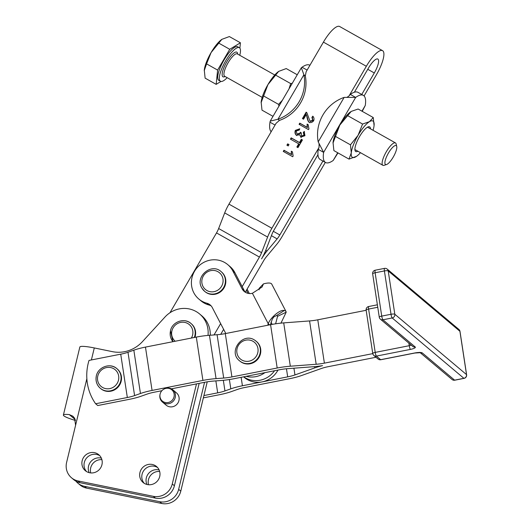 <?xml version="1.0" encoding="UTF-8"?>
<svg xmlns="http://www.w3.org/2000/svg" width="530" height="530" viewBox="0 0 530 530"><rect width="100%" height="100%" fill="white"/><g stroke="black" fill="none" stroke-linecap="round" stroke-linejoin="round"><path stroke-width="0.79" d="M370.463 128.843A14.164 4.028 119.4 0 0 368.277 126.822A14.164 4.028 119.4 0 0 367.29 127.299A14.164 4.028 119.4 0 0 358.605 138.27A14.164 4.028 119.4 0 0 355.007 150.401A14.164 4.028 119.4 0 0 357.869 151.222M354.901 149.414A12.839 3.65 119.4 0 0 355.285 149.771L382.879 165.3A12.839 3.65 119.4 0 0 384.104 165.327L386.575 164.519A10.838 3.081 -60.6 0 1 386.363 157.198A10.838 3.081 -60.6 0 1 394.373 145.942A10.838 3.081 -60.6 0 1 396.725 146.479A10.838 3.081 -60.6 0 1 393.975 155.76A10.838 3.081 -60.6 0 1 387.331 164.154A10.838 3.081 -60.6 0 1 386.575 164.519M356.544 156.31L349.005 159.113L351.284 152.852L350.456 144.836L358.068 135.316L362.573 124.047L369.47 121.661A20.869 5.936 119.4 0 0 358.068 135.316A20.869 5.936 119.4 0 0 351.284 152.852A20.869 5.936 119.4 0 0 352.185 157.205A20.869 5.936 119.4 0 0 355.902 156.734A20.869 5.936 119.4 0 0 356.564 156.297A20.869 5.936 119.4 0 0 360.466 152.686M374.081 125.55A20.869 5.936 119.4 0 0 374.12 125.093A20.869 5.936 119.4 0 0 373.186 121.198A20.869 5.936 119.4 0 0 369.47 121.661L373.252 117.534L374.081 125.55A20.869 5.936 119.4 0 1 373.06 130.3M289.002 88.907L290.685 83.588L292.308 83.236M261.157 102.131A20.869 5.936 -60.6 0 1 267.941 84.595A20.869 5.936 -60.6 0 1 273.805 76.115A20.869 5.936 -60.6 0 1 278.674 71.384A20.869 5.936 -60.6 0 1 278.7 71.364L267.941 84.595L261.118 102.601A20.869 5.936 -60.6 0 1 261.118 102.588A20.869 5.936 -60.6 0 1 261.157 102.131L261.992 110.147L273.003 116.342M172.806 389.788L176.497 392.896A8.029 7.685 130.1 0 1 178.928 400.587A8.029 7.685 130.1 0 1 166.162 405.172L162.465 402.065A8.029 7.685 -49.9 0 0 175.238 397.48A8.029 7.685 -49.9 0 0 172.806 389.788A8.029 7.685 -49.9 0 0 166.453 388.185A8.029 7.685 -49.9 0 0 164.803 388.702L164.479 388.848A7.34 7.022 130.1 0 1 174.019 396.871A7.34 7.022 130.1 0 1 165.36 402.515A7.34 7.022 130.1 0 1 160.12 394.029A7.34 7.022 130.1 0 1 160.12 394.022A7.34 7.022 130.1 0 1 164.479 388.848M160.12 394.022L160.034 394.366A8.029 7.685 -49.9 0 0 160.034 394.366A8.029 7.685 -49.9 0 0 160.034 394.373A8.029 7.685 -49.9 0 0 162.465 402.065M96.248 376.731A12.839 12.296 -49.9 0 0 100.296 388.271C96.877 385.191 95.513 381.315 96.195 376.644C97.434 367.257 110.035 362.321 116.839 368.622L117.263 368.979A12.839 12.296 130.1 0 1 120.27 383.806A12.839 12.296 130.1 0 1 106.762 391.306A12.839 12.296 130.1 0 1 100.726 388.629L100.296 388.271A12.839 12.296 -49.9 0 0 106.331 390.948A12.839 12.296 -49.9 0 0 120.893 380.162A12.839 12.296 -49.9 0 0 116.839 368.622A12.839 12.296 -49.9 0 0 110.803 365.945M254.89 340.293L256.553 341.558A12.839 12.296 130.1 0 1 258.633 358.035A12.839 12.296 130.1 0 1 240.017 361.208L239.586 360.85A12.839 12.296 -49.9 0 0 240.805 361.751A12.839 12.296 -49.9 0 0 258.209 357.677A12.839 12.296 -49.9 0 0 256.129 341.201A12.839 12.296 -49.9 0 0 254.91 340.3C242.7 331.508 227.595 351.794 239.586 360.85M219.685 292.421A12.839 12.296 130.1 0 1 205.037 291.672L204.613 291.315A12.839 12.296 -49.9 0 0 219.261 292.063A12.839 12.296 -49.9 0 0 223.667 274.606A12.839 12.296 -49.9 0 0 221.156 271.665L221.58 272.022A12.839 12.296 130.1 0 1 219.685 292.421M194.305 337.484A12.839 12.296 -49.9 0 0 194.848 335.775A12.839 12.296 -49.9 0 0 190.952 323.459L191.376 323.823A12.839 12.296 130.1 0 1 194.907 337.365M265.735 250.339L266.974 251.041A19.265 5.479 -60.6 0 0 261.562 258.865A19.265 5.479 119.4 0 0 265.835 250.081L271.877 234.465A9.633 2.736 -60.6 0 1 274.01 230.066L317.954 154.707A38.524 10.958 119.4 0 0 319.703 159.152A38.524 10.958 119.4 0 0 320.186 159.49L325.552 162.511A38.524 10.958 119.4 0 0 333.211 160.451L337.994 152.912M364.077 95.93L376.419 74.763A22.797 6.486 119.4 0 0 382.845 50.854A22.797 6.486 119.4 0 0 382.561 50.655A22.797 6.486 119.4 0 0 366.343 66.276L349.045 95.937L350.31 94.4L355.676 97.421L344.142 97.394A38.524 36.881 -49.9 0 0 318.205 141.874L323.631 152.382A38.524 10.958 119.4 0 0 325.062 162.173A38.524 10.958 119.4 0 0 325.552 162.511M362.235 111.333L365.263 105.49A38.524 10.958 119.4 0 0 363.825 95.698A38.524 10.958 119.4 0 0 363.341 95.36A38.524 10.958 119.4 0 0 355.676 97.421L323.631 152.382L318.265 149.361L319.034 147.413L271.883 228.278A19.265 5.479 -60.6 0 0 267.61 237.062L261.568 252.677A9.633 2.736 119.4 0 1 259.428 257.077L242.183 286.651L234.949 272.745A22.472 21.518 130.1 0 0 229.914 266.451L227.781 264.656A22.472 21.518 -49.9 0 0 216.26 259.859A22.472 21.518 -49.9 0 0 193.37 273.553A22.472 21.518 -49.9 0 0 198.836 299.039A22.472 21.518 -49.9 0 0 206.786 303.193L208.919 304.988A22.472 21.518 130.1 0 1 200.969 300.835L198.836 299.039M211.192 305.949A9.633 9.222 -49.9 0 0 208.919 304.988M225.787 333.496L212.351 307.672A9.633 9.222 -49.9 0 0 210.198 304.969A9.633 9.222 -49.9 0 0 210.046 304.843A9.633 9.222 -49.9 0 0 206.786 303.193M267.809 325.228A25.685 24.585 130.1 0 1 268.206 323.678C270.75 317.205 280.608 309.116 284.232 310.553A19.265 5.181 -27.5 0 1 286.028 311.58L271.757 284.146A19.265 5.181 152.5 0 0 263.45 283.901L262.052 287.022L252.399 293.276A9.633 9.222 130.1 0 1 244.25 291.48A9.633 9.222 130.1 0 1 242.097 288.784L232.816 270.949A22.472 21.518 -49.9 0 0 227.781 264.656M361.758 94.466L374.293 72.968A13.164 3.743 119.4 0 0 378.003 59.161A13.164 3.743 119.4 0 0 377.837 59.049A13.164 3.743 119.4 0 0 368.469 68.065L354.384 92.227A38.524 10.958 -60.6 0 0 350.31 94.4M89.146 472.647A10.434 9.99 130.1 0 1 88.563 466.069A10.434 9.99 130.1 0 1 101.356 458.145M101.899 459.669A10.434 9.99 -49.9 0 0 90.696 467.858A10.434 9.99 -49.9 0 0 90.736 472.919M101.939 464.731A10.434 9.99 130.1 0 1 85.337 470.693A10.434 9.99 130.1 0 1 82.177 460.689A10.434 9.99 130.1 0 1 98.779 454.727A10.434 9.99 130.1 0 1 101.939 464.731M99.779 455.701A10.434 9.99 -49.9 0 0 84.31 462.485A10.434 9.99 -49.9 0 0 86.47 471.508M146.916 484.46A10.434 9.99 130.1 0 1 146.333 477.875A10.434 9.99 130.1 0 1 159.126 469.958M159.662 471.475A10.434 9.99 -49.9 0 0 148.466 479.67A10.434 9.99 -49.9 0 0 148.506 484.731M159.709 476.536A10.434 9.99 130.1 0 1 143.107 482.499A10.434 9.99 130.1 0 1 139.947 472.495A10.434 9.99 130.1 0 1 156.549 466.533A10.434 9.99 130.1 0 1 159.709 476.536M157.542 467.506A10.434 9.99 -49.9 0 0 142.073 474.29A10.434 9.99 -49.9 0 0 144.239 483.32M75.538 420.489A19.232 2.564 13.6 0 1 63.891 415.851L63.878 415.845A19.232 2.564 13.6 0 1 63.395 415.043L79.858 347.004A19.232 2.564 -166.4 0 1 94.294 347.945L112.433 351.655A32.105 30.733 -49.9 0 0 128.638 350.621A32.105 30.733 -49.9 0 0 142.504 341.572L165.035 316.966A25.685 24.585 -49.9 0 1 199.651 313.998L201.778 315.787A25.685 24.585 130.1 0 1 210.271 335.232M74.876 418.746L73.014 417.719L72.762 417.309L73.995 417.362M86.854 378.698L75.598 425.232L74.564 418.19L72.842 416.163L69.311 414.606L75.253 419.601M172.27 483.976A16.052 15.37 130.1 0 1 165.168 494A16.052 15.37 130.1 0 1 153.322 496.332L155.456 498.12A16.052 15.37 -49.9 0 0 167.301 495.788A16.052 15.37 -49.9 0 0 174.397 485.765L172.27 483.976L196.478 383.899M77.864 483.141L79.997 484.937A16.052 15.37 -49.9 0 0 86.595 488.117L84.462 486.328A16.052 15.37 130.1 0 1 77.864 483.141A16.052 15.37 130.1 0 1 75.909 481.147M159.715 501.705L161.842 503.5A16.052 15.37 -49.9 0 0 173.688 501.168A16.052 15.37 -49.9 0 0 180.783 491.144L178.656 489.349A16.052 15.37 130.1 0 1 171.561 499.373A16.052 15.37 130.1 0 1 159.715 501.705L84.462 486.328M71.477 477.762L73.604 479.557A16.052 15.37 -49.9 0 0 80.202 482.737L78.076 480.949A16.052 15.37 130.1 0 1 71.477 477.762A16.052 15.37 130.1 0 1 68.423 474.217A16.052 15.37 130.1 0 1 66.614 462.379L75.598 425.232M396.725 146.479L396.135 143.948A12.839 3.65 119.4 0 0 395.473 142.915A12.839 3.65 119.4 0 0 393.353 143.312A12.839 3.65 119.4 0 0 384.614 154.965A12.839 3.65 119.4 0 0 382.879 165.3M220.95 81.448L216.174 84.363L217.618 70.086L229.742 49.297L240.415 42.784L229.364 36.563L221.845 39.352L211.073 52.596A20.869 5.936 -60.6 0 1 221.805 39.379A20.869 5.936 -60.6 0 1 221.831 39.366L221.805 39.379M217.618 70.086L206.567 63.865L204.249 70.603A20.869 5.936 -60.6 0 1 204.249 70.589A20.869 5.936 -60.6 0 1 204.288 70.132L205.123 78.142L216.174 84.363M239.759 55.292A19.265 5.479 119.4 0 0 239.348 47.693A19.265 5.479 119.4 0 0 236.168 48.296A19.265 5.479 119.4 0 0 223.064 65.773A19.265 5.479 119.4 0 0 220.453 81.269A19.265 5.479 119.4 0 0 223.64 80.666A19.265 5.479 119.4 0 0 227.165 77.671M239.348 47.693L237.738 46.786A19.265 5.479 119.4 0 0 234.558 47.389A19.265 5.479 119.4 0 0 221.454 64.865A19.265 5.479 119.4 0 0 218.844 80.361L220.453 81.269M204.288 70.132A20.869 5.936 -60.6 0 1 211.073 52.596L206.567 63.865M229.742 49.297L218.691 43.076M240.415 42.784L239.871 48.157M395.473 142.915L367.88 127.385A12.839 3.65 119.4 0 0 367.376 127.246M207.237 381.819L180.783 491.144M161.842 503.5L86.595 488.117M63.395 415.043A19.232 2.564 13.6 0 1 69.311 414.606M78.076 480.949L153.322 496.332M80.202 482.737L155.456 498.12M178.656 489.349L204.553 382.309M199.167 383.369L174.397 485.765M207.998 335.41A25.685 24.585 -49.9 0 0 199.651 313.998M169.964 312.753L216.512 232.922A9.633 2.736 119.4 0 0 218.645 228.529L224.687 212.914A19.265 5.479 -60.6 0 1 228.967 204.123L276.11 123.258L279.389 120.429A38.524 36.881 -49.9 0 0 305.32 75.942L303.902 74.75L301.338 67.747L302.027 67.231L307.115 70.093M248.066 293.362L246.443 290.241L263.688 260.661A9.633 2.736 -60.6 0 1 266.398 256.745L276.547 244.588A19.265 5.479 119.4 0 0 281.967 236.758L325.327 162.385M266.974 251.041L277.124 238.884A9.633 2.736 119.4 0 0 279.833 234.969L322.936 161.041M305.32 75.942L306.128 71.782L323.419 42.122A22.797 6.486 -60.6 0 1 339.637 26.5L382.561 50.655M220.639 323.605L214.027 334.947M286.902 145.2L287.691 143.849L289.002 144.584L288.214 145.942L286.902 145.2M287.3 145.425L288.042 144.147L287.691 143.849M288.042 144.147L288.956 144.663M296.846 147.009L298.715 143.802L290.433 139.145L291.182 137.86L299.463 142.517L301.325 139.324L302.431 139.947L297.953 147.631L296.846 147.009M297.244 147.234L299.066 144.1L298.715 143.802M290.831 139.37L291.54 138.158L299.821 142.815L301.683 139.622L301.325 139.324M301.683 139.622L302.392 140.026M299.821 142.815L299.463 142.517M291.54 138.158L291.182 137.86M301.212 137.495L299.728 134.786L296.363 135.296C294.998 134.017 294.654 132.381 295.336 130.38L299.781 128.79L299.238 130.062L296.283 130.923L296.899 133.898L297.436 134.322L300.364 133.447L300.722 132.54L300.371 132.242L301.305 132.937L301.451 135.879L301.948 136.283L304.339 135.514L303.385 132.579M301.948 136.283L301.59 135.978L303.981 135.216L303.312 132.513L303.703 132.845L304.531 131.778M300.722 132.54L301.285 132.957M297.436 134.322L297.078 134.024L300.013 133.149L300.371 132.242M296.721 135.594C295.309 134.209 294.971 132.566 295.687 130.678L299.708 128.962M303.312 132.513L304.213 131.44L304.942 135.726L300.676 137.071M300.854 137.197L299.728 134.786M308.221 124.736L308.944 128.863L308.5 129.631L299.072 124.325L299.768 123.139L307.108 127.266L307.108 124.106L308.221 124.736M299.47 124.55L300.119 123.437L307.46 127.571L307.108 124.106M307.46 124.411L308.215 124.828M307.46 127.571L307.108 127.266M300.119 123.437L299.768 123.139M302.829 118.793L306.519 112.466L306.161 112.168L306.883 112.757L310.004 121.184L312.687 120.27L311.912 117.322L312.899 116.282M312.276 117.6L313.098 116.468M313.044 116.414L312.746 116.163C314.065 117.468 314.356 119.025 313.621 120.84C312.316 122.364 310.858 122.887 309.255 122.397L309.043 122.245M310.355 121.483L309.871 121.092L310.355 121.483L313.044 120.568L312.263 117.62M312.468 117.766L311.912 117.322M309.613 122.695C308.745 122.271 307.996 120.582 307.373 117.633L306.307 114.447L303.538 119.197L302.431 118.574L306.161 112.168L306.883 112.757M309.255 122.397C308.301 121.781 307.552 120.098 307.016 117.335L306.307 114.447M292.427 151.832L293.143 155.959L292.699 156.728L283.272 151.421L283.967 150.235L291.308 154.362L291.308 151.202L292.427 151.832M283.669 151.646L284.325 150.533L291.666 154.667L291.308 151.202M291.666 151.507L292.414 151.924M291.666 154.667L291.308 154.362M284.325 150.533L283.967 150.235M376.002 357.26L328.507 366.614A16.052 3.558 171.3 0 0 321.246 368.535L301.438 375.571A25.685 5.684 -8.7 0 1 289.817 378.652L244.549 387.562A16.052 3.558 171.3 0 0 237.288 389.484L231.438 391.564A25.685 5.684 -8.7 0 1 219.817 394.645L203.348 397.884M223.329 380.301L224.952 390.928L230.802 388.848L229.384 379.533M203.911 395.559L217.684 392.849L215.862 380.891M224.952 390.928A16.052 3.558 -8.7 0 1 217.684 392.849M293.925 368.204L294.952 374.935L314.76 367.893L314.568 366.641M294.952 374.935A16.052 3.558 -8.7 0 1 287.691 376.856L286.458 368.774M161.882 390.709L154.197 392.22A16.052 3.558 171.3 0 0 146.936 394.148L141.086 396.228A25.685 5.684 -8.7 0 1 129.466 399.302L97.752 405.543L95.625 403.754A51.37 49.177 -49.9 0 1 89.014 360.42L120.721 354.179A16.052 3.558 -8.7 0 0 127.982 352.258L134.594 395.585A16.052 3.558 -8.7 0 1 127.332 397.513L95.625 403.754M171.375 388.841L205.05 382.216A16.052 3.558 171.3 0 1 213.265 381.09L220.904 380.514A25.685 5.684 -8.7 0 0 234.048 378.718L279.31 369.808A16.052 3.558 171.3 0 1 287.525 368.681L313.376 366.733A25.685 5.684 -8.7 0 0 322.545 365.647A25.685 5.684 171.3 0 0 314.76 367.893M366.157 310.288L317.781 319.815A16.052 3.558 -8.7 0 1 309.566 320.935L283.709 322.883A25.685 5.684 171.3 0 0 270.572 324.685L225.303 333.595A16.052 3.558 -8.7 0 1 217.088 334.715L209.449 335.291A25.685 5.684 171.3 0 0 196.305 337.087L145.458 347.097A25.685 5.684 171.3 0 0 133.838 350.178L127.982 352.258M372.775 353.623L324.393 363.143A16.052 3.558 -8.7 0 1 316.178 364.269L290.321 366.217A25.685 5.684 171.3 0 0 277.183 368.012L231.915 376.923A16.052 3.558 -8.7 0 1 223.7 378.049L216.061 378.625A25.685 5.684 171.3 0 0 202.917 380.421L152.07 390.431A25.685 5.684 171.3 0 0 140.45 393.505L134.594 395.585M241.13 377.32L242.422 385.767L262.098 381.898A22.472 21.518 130.1 0 1 244.317 377.426L243.615 376.83M277.978 370.072A22.472 21.518 130.1 0 1 262.098 381.898L287.691 376.856M242.422 385.767A25.685 5.684 171.3 0 0 230.802 388.848M223.633 329.355L220.732 334.337M245.39 292.295A9.633 9.222 130.1 0 1 244.224 290.572L242.183 286.651M246.119 376.34A22.472 21.518 -49.9 0 0 264.927 372.636M269.624 324.87L268.206 323.678L252.399 293.276M247.079 289.155L249.365 293.547M259.144 289.824L259.057 288.472L263.45 283.901M275.607 323.81L277.561 316.337A9.633 2.59 152.5 0 0 277.481 316.026A9.633 2.59 152.5 0 0 276.587 315.516L273.944 316.827L272.34 319L270.439 324.711M286.028 311.58A19.265 5.181 -27.5 0 1 286.187 312.197L280.973 323.128M246.443 290.241L245.304 292.196M274.547 370.748A22.472 21.518 130.1 0 1 243.707 376.817M317.954 154.707A38.524 10.958 -60.6 0 1 318.265 149.361M346.978 97.368L349.045 95.937M373.252 117.534L358.121 109.021L351.231 111.399L339.829 125.053L333.006 143.04A20.869 5.936 -60.6 0 1 333.006 143.04A20.869 5.936 -60.6 0 1 333.045 142.583A20.869 5.936 -60.6 0 1 339.829 125.053A20.869 5.936 -60.6 0 1 350.568 111.837A20.869 5.936 -60.6 0 1 350.588 111.823M363.341 95.36L357.975 92.339A38.524 10.958 119.4 0 0 354.384 92.227M319.034 147.413L319.087 143.464M271.161 131.745A38.524 10.958 -60.6 0 1 269.982 122.191L270.207 121.138L277.965 119.23L279.389 120.429M277.965 119.23A38.524 36.881 -49.9 0 0 303.902 74.75L277.965 119.23M302.027 67.231A38.524 10.958 -60.6 0 1 309.692 65.17L309.911 65.296M275.063 125.053L269.982 122.191M278.959 106.132L278.561 104.377L263.436 95.864M297.25 74.763L286.233 68.569L278.674 71.384M290.685 83.588L275.56 75.074M278.561 104.377L282.377 100.263M333.045 142.583L333.88 150.599L349.005 159.113M335.324 136.323L350.456 144.836M347.448 115.533L362.573 124.047M420.158 352.642L452.077 379.507A3.213 3.074 -49.9 0 0 454.614 380.149L422.317 352.953A6.42 1.424 171.3 0 0 414.705 352.98L380.659 359.684L376.399 356.094L410.445 349.396A6.42 1.424 171.3 0 0 415.215 346.978L382.912 319.789A3.213 0.596 -101.1 0 1 382.276 318.457A3.213 0.596 -101.1 0 1 381.733 316.099L375.121 272.764A3.213 0.596 -101.1 0 1 374.995 270.75A3.213 0.596 -101.1 0 1 375.207 270.214L384.495 268.385A3.213 0.596 78.9 0 0 384.276 268.922A3.213 0.596 78.9 0 0 384.402 270.936L391.021 314.27L381.733 316.099A3.213 0.709 -8.7 0 0 379.752 316.702A3.213 0.709 -8.7 0 0 379.268 317.178A3.213 3.213 0 0 0 380.374 319.153L412.678 346.342A3.213 3.074 -49.9 0 0 415.215 346.978M408.868 343.142L409.266 345.699L375.214 352.404A3.213 0.709 -8.7 0 0 373.233 353.007A3.213 0.709 -8.7 0 0 372.749 353.483A3.213 0.709 -8.7 0 0 372.828 353.609A3.213 3.074 -49.9 0 0 376.399 356.094A3.213 0.596 78.9 0 1 375.757 354.769A3.213 0.596 78.9 0 1 375.214 352.404L368.602 309.07L377.757 307.267M380.805 359.738A3.213 0.596 78.9 0 1 380.659 359.684A3.213 3.074 130.1 0 1 378.115 359.042A3.213 3.213 0 0 0 380.805 359.738L414.851 353.033A3.213 0.596 -101.1 0 1 414.705 352.98M368.476 307.055A3.213 0.596 78.9 0 0 368.602 309.07A3.213 0.709 171.3 0 0 366.621 309.679A3.213 0.709 171.3 0 0 366.137 310.156A3.213 3.213 0 0 1 368.694 306.519A3.213 0.596 78.9 0 0 368.476 307.055M386.973 268.915A3.213 3.074 -49.9 0 1 388.212 270.923L459.914 331.283L466.526 374.611L394.824 314.257L388.212 270.923A3.213 0.709 -8.7 0 0 386.801 270.684A3.213 0.709 -8.7 0 0 384.402 270.936L375.121 272.764A3.213 0.709 171.3 0 0 373.14 273.374A3.213 0.709 171.3 0 0 372.656 273.844L379.268 317.178A3.213 0.709 -8.7 0 0 379.348 317.304M384.495 268.385A3.213 3.213 0 0 1 387.185 269.081L458.887 329.435A3.213 3.074 130.1 0 1 459.914 331.283A3.213 0.709 -8.7 0 1 459.994 331.409L466.605 374.736A3.213 0.709 171.3 0 0 466.526 374.611A3.213 3.074 130.1 0 1 463.902 378.321L392.2 317.96A3.213 3.074 -49.9 0 0 394.824 314.257A3.213 0.709 171.3 0 0 393.412 314.012A3.213 0.709 171.3 0 0 391.021 314.27A3.213 0.596 78.9 0 0 391.557 316.635A3.213 0.596 78.9 0 0 392.2 317.96L382.912 319.789A3.213 3.074 130.1 0 1 380.374 319.153M411.214 345.109A3.213 0.709 -8.7 0 1 409.266 345.699A3.213 0.596 78.9 0 0 409.803 348.064A3.213 0.596 78.9 0 0 410.445 349.396M97.666 376.631A10.918 10.448 130.1 0 1 110.041 367.462A10.918 10.448 130.1 0 1 118.621 379.546A10.918 10.448 130.1 0 1 106.245 388.715A10.918 10.448 130.1 0 1 97.666 376.631M241.441 359.784A10.918 10.448 130.1 0 1 238.632 345.017A10.918 10.448 130.1 0 1 253.426 341.552A10.918 10.448 130.1 0 1 256.228 356.319A10.918 10.448 130.1 0 1 241.441 359.784M221.619 275.282A10.918 10.448 130.1 0 1 217.876 290.122A10.918 10.448 130.1 0 1 203.295 286.982A10.918 10.448 130.1 0 1 207.038 272.142A10.918 10.448 130.1 0 1 221.619 275.282M202.102 288.373A12.839 12.296 -49.9 0 0 204.613 291.315L202.069 288.34C194.364 277.084 211.251 262.31 221.156 271.665M175.185 341.247A10.918 10.448 130.1 0 1 171.919 330.813A10.918 10.448 130.1 0 1 184.798 322.412A10.918 10.448 130.1 0 1 192.595 335.04A10.918 10.448 130.1 0 1 191.376 338.06M170.521 330.799A12.839 12.296 -49.9 0 0 172.979 341.678L170.474 330.72C172.237 321.736 184.374 317.397 190.952 323.459A12.839 12.296 -49.9 0 0 185.679 320.915M232.816 270.949L234.949 272.745M374.293 72.968L367.754 69.291M237.659 54.106A14.124 4.015 119.4 0 0 234.492 52.609A14.124 4.015 119.4 0 0 223.74 68.059A14.124 4.015 119.4 0 0 225.065 76.492M224.66 76.267L224.68 76.274A12.839 3.65 -60.6 0 1 226.416 65.945A12.839 3.65 -60.6 0 1 235.148 54.292A12.839 3.65 -60.6 0 1 237.274 53.888L274.779 74.995M73.133 417.143L72.994 417.706L73.147 417.143M94.294 347.945L91.392 359.956M218.645 228.529L261.568 252.677M267.61 237.062L224.687 212.914M277.124 238.884L271.413 235.665M273.328 231.305L279.833 234.969M366.343 66.276L323.419 42.122M228.967 204.123L271.883 228.278M259.428 257.077L216.512 232.922M304.339 135.514L303.981 135.216M300.364 133.447L300.013 133.149M295.687 130.678L295.336 130.38M313.044 120.568L312.687 120.27M307.373 117.633L307.016 117.335M277.183 368.012L270.572 324.685M225.303 333.595L231.915 376.923M209.449 335.291L216.061 378.625M223.7 378.049L217.088 334.715M202.917 380.421L196.305 337.087M145.458 347.097L152.07 390.431M140.45 393.505L133.838 350.178M127.332 397.513L120.721 354.179M283.709 322.883L290.321 366.217M316.178 364.269L309.566 320.935M317.781 319.815L324.393 363.143M242.097 288.784L244.224 290.572M272.168 324.38L271.009 322.154M276.587 315.516L284.232 310.553M277.561 316.337L286.187 312.197M318.205 141.874L344.142 97.394M333.211 160.451L337.703 152.753M361.944 111.174L365.263 105.49M452.077 379.507A3.213 3.213 0 0 0 454.767 380.202A3.213 0.596 -101.1 0 1 454.614 380.149L463.902 378.321A3.213 0.596 78.9 0 0 464.048 378.374A3.213 3.213 0 0 0 466.605 374.736M420.283 352.662A3.213 3.074 -49.9 0 0 422.317 352.953M366.137 310.156L372.749 353.483A3.213 3.213 0 0 0 373.855 355.458L378.115 359.042M224.68 76.274L262.178 97.381M270.207 121.138L301.338 67.747M459.994 331.409A3.213 3.213 0 0 0 458.887 329.435M375.207 270.214A3.213 3.213 0 0 0 372.656 273.844M368.694 306.519L377.38 304.81M454.767 380.202L464.048 378.374M419.773 352.317L420.389 352.682L414.851 353.033"/></g></svg>
